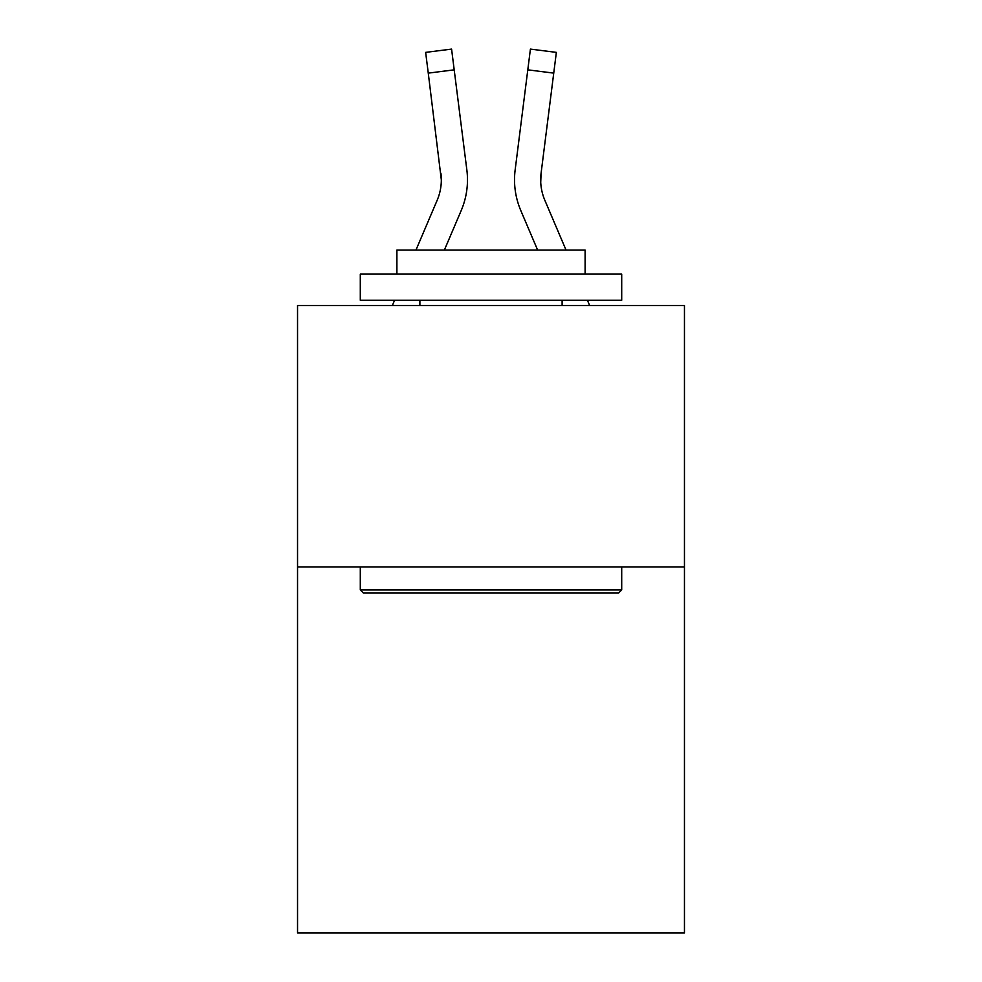 <?xml version="1.0" encoding="UTF-8"?>
<svg xmlns="http://www.w3.org/2000/svg" width="982" height="982" viewBox="0 0 982 982"><rect width="100%" height="100%" fill="white"/><g stroke="black" fill="none" stroke-linecap="round" stroke-linejoin="round"><path stroke-width="1.47" d="M684.454 566.921L684.454 932.9L297.546 932.9L297.546 305.5L684.454 305.5L684.454 566.921L297.546 566.921M461.209 210.529L444.367 250.079L461.209 210.529A78.425 78.425 0 0 0 466.855 169.972L454.2 69.845L428.262 73.122L425.648 52.377L451.585 49.1L454.2 69.845M415.951 250.079L437.15 200.291A52.279 52.279 0 0 0 441.335 179.902L428.262 73.122M466.462 166.842L466.855 169.972L466.462 166.842M520.791 210.529L537.633 250.079L520.791 210.529A78.425 78.425 0 0 1 515.145 169.972L530.415 49.1L556.352 52.377L553.738 73.122L527.8 69.845M540.726 182.357L541.082 173.249L540.726 182.357L541.082 173.249L540.726 182.357L541.082 173.249L540.726 182.357L541.082 173.249L540.726 182.357L541.082 173.249L540.726 182.357L541.082 173.249L540.726 182.357L541.082 173.249L540.726 182.357L541.082 173.249L540.726 182.357L541.082 173.249L553.738 73.122M363.426 593.054L360.296 589.924L621.704 589.924L618.574 593.054L363.426 593.054M621.704 274.125L621.704 300.271L360.296 300.271L360.296 274.125L621.704 274.125M396.888 274.125L396.888 250.079L585.112 250.079L585.112 274.125M621.704 566.921L621.704 589.924M360.296 566.921L360.296 589.924M562.109 300.271L562.109 305.5M419.891 300.271L419.891 305.5M566.049 250.079L544.85 200.291A52.279 52.279 0 0 1 540.665 179.902L540.665 179.902A52.279 52.279 0 0 0 544.85 200.291A52.279 52.279 0 0 1 540.665 179.902A52.279 52.279 0 0 0 544.85 200.291A52.279 52.279 0 0 1 540.665 179.902A52.279 52.279 0 0 0 544.85 200.291A52.279 52.279 0 0 1 540.665 179.902A52.279 52.279 0 0 0 544.85 200.291A52.279 52.279 0 0 1 540.665 179.902A52.279 52.279 0 0 0 544.85 200.291A52.279 52.279 0 0 1 540.665 179.902A52.279 52.279 0 0 0 544.85 200.291A52.279 52.279 0 0 1 540.665 179.902A52.279 52.279 0 0 0 544.85 200.291A52.279 52.279 0 0 1 540.665 179.902A52.279 52.279 0 0 0 544.85 200.291A52.279 52.279 0 0 1 541.082 173.249M437.15 200.291A52.279 52.279 0 0 0 440.918 173.249A52.279 52.279 0 0 1 437.15 200.291A52.279 52.279 0 0 0 441.335 179.915A52.279 52.279 0 0 1 437.15 200.291A52.279 52.279 0 0 0 441.335 179.915A52.279 52.279 0 0 1 437.15 200.291A52.279 52.279 0 0 0 441.335 179.915A52.279 52.279 0 0 1 437.15 200.291A52.279 52.279 0 0 0 441.335 179.915A52.279 52.279 0 0 1 437.15 200.291A52.279 52.279 0 0 0 441.335 179.915A52.279 52.279 0 0 1 437.15 200.291A52.279 52.279 0 0 0 441.335 179.915A52.279 52.279 0 0 1 437.15 200.291A52.279 52.279 0 0 0 440.918 173.249L441.335 179.902M392.358 305.5L394.58 300.271M467.469 179.767L467.383 183.634M589.642 305.5L587.42 300.271M514.617 183.634L514.531 179.767"/></g></svg>
